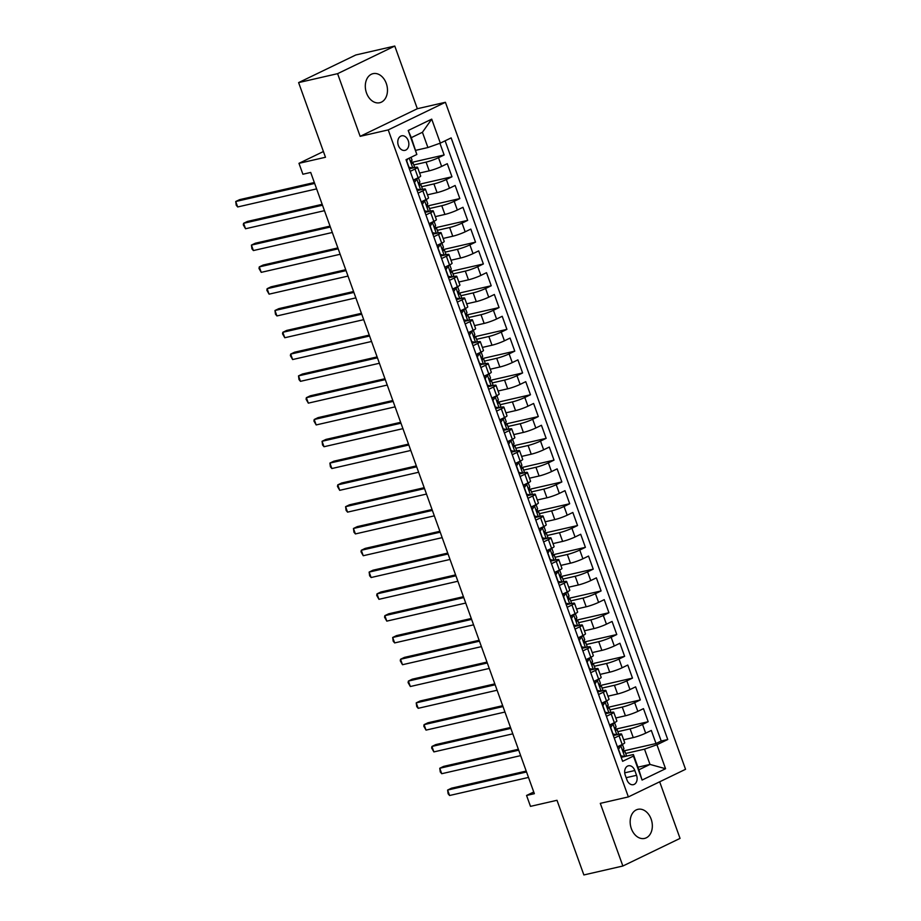 <?xml version="1.0" encoding="UTF-8"?>
<svg xmlns="http://www.w3.org/2000/svg" width="921" height="921" viewBox="0 0 921 921"><rect width="100%" height="100%" fill="white"/><g stroke="black" fill="none" stroke-linecap="round" stroke-linejoin="round"><path stroke-width="1.38" d="M366.5 92.975A14.92 10.856 77.1 0 0 379.717 102.738A14.92 10.856 77.1 0 0 386.279 83.42A14.92 10.856 77.1 0 0 373.063 73.657A14.92 10.856 77.1 0 0 366.5 92.975M631.357 828.647A14.92 10.856 77.1 0 0 644.585 838.421A14.92 10.856 77.1 0 0 651.135 819.091A14.92 10.856 77.1 0 0 637.919 809.329A14.92 10.856 77.1 0 0 631.357 828.647M398.367 145.483A7.46 5.422 77.1 0 0 404.987 150.365A7.46 5.422 77.1 0 0 408.256 140.706A7.46 5.422 77.1 0 0 401.648 135.824A7.46 5.422 77.1 0 0 398.367 145.483M394.775 46.05L355.794 54.984L298.611 82.602L337.593 73.668L360.157 136.343L388.225 129.907L445.407 102.289L417.34 108.724L394.775 46.05L337.593 73.668M388.225 129.907L628.364 796.918L685.546 769.3L445.407 102.289M628.364 796.918L600.296 803.354L622.861 866.016L680.043 838.398L659.666 781.802M622.861 866.016L583.868 874.95L556.998 800.291L530.484 806.359L526.559 795.468L534.353 793.683L310.699 172.446L302.894 174.23L298.98 163.328L325.481 157.261L298.611 82.602M623.644 739.782L633.257 737.583A9.325 1.048 -19.8 0 0 645.679 733.162L651.32 730.445L656.028 743.523L623.057 751.064M617.818 731.677L630.114 728.856A9.325 1.048 -19.8 0 0 642.536 724.447L648.177 721.719L615.216 729.271M648.177 721.719L643.468 708.64L637.827 711.369A9.325 1.048 -19.8 0 1 625.405 715.778L615.792 717.989M607.941 696.184L617.554 693.985A9.325 1.048 -19.8 0 0 629.976 689.564L635.617 686.847L640.325 699.925L607.365 707.478M600.101 674.391L609.714 672.18A9.325 1.048 -19.8 0 0 622.135 667.771L627.777 665.043L632.485 678.121L599.513 685.673M592.249 652.586L601.862 650.387A9.325 1.048 -19.8 0 0 614.284 645.978L619.925 643.249L624.634 656.328L591.673 663.88M584.398 630.793L594.01 628.594A9.325 1.048 -19.8 0 0 606.432 624.173L612.074 621.456L616.782 634.534L583.822 642.075M576.558 609L586.17 606.789A9.325 1.048 -19.8 0 0 598.592 602.38L604.234 599.652L608.942 612.73L575.97 620.282M568.706 587.195L578.319 584.996A9.325 1.048 -19.8 0 0 590.741 580.575L596.382 577.858L601.091 590.937L568.13 598.477M560.854 565.402L570.467 563.192A9.325 1.048 -19.8 0 0 582.889 558.782L588.531 556.054L593.239 569.132L560.279 576.684M553.014 543.597L562.627 541.398A9.325 1.048 -19.8 0 0 575.049 536.989L580.691 534.261L585.399 547.339L552.427 554.891M545.163 521.804L554.776 519.605A9.325 1.048 -19.8 0 0 567.198 515.184L572.839 512.467L577.548 525.546L544.587 533.086M537.311 499.999L546.924 497.8A9.325 1.048 -19.8 0 0 559.346 493.391L564.987 490.663L569.696 503.741L536.736 511.293M529.471 478.206L539.084 476.007A9.325 1.048 -19.8 0 0 551.506 471.587L557.147 468.87L561.856 481.948L528.884 489.488M521.62 456.413L531.233 454.203A9.325 1.048 -19.8 0 0 543.655 449.793L549.296 447.065L554.005 460.143L521.044 467.695M513.768 434.608L523.381 432.41A9.325 1.048 -19.8 0 0 535.803 428L541.444 425.272L546.153 438.35L513.193 445.902M505.928 412.815L515.541 410.616A9.325 1.048 -19.8 0 0 527.963 406.196L533.604 403.467L538.313 416.557L505.341 424.097M498.077 391.011L507.69 388.812A9.325 1.048 -19.8 0 0 520.112 384.402L525.753 381.674L530.461 394.752L497.501 402.304M490.225 369.217L499.838 367.019A9.325 1.048 -19.8 0 0 512.26 362.598L517.901 359.881L522.61 372.959L489.65 380.5M482.385 347.424L491.998 345.214A9.325 1.048 -19.8 0 0 504.42 340.805L510.061 338.076L514.77 351.154L481.798 358.706M474.534 325.62L484.147 323.421A9.325 1.048 -19.8 0 0 496.569 319.011L502.21 316.283L506.918 329.361L473.958 336.913M466.682 303.826L476.295 301.628A9.325 1.048 -19.8 0 0 488.717 297.207L494.358 294.478L499.067 307.568L466.107 315.109M458.842 282.022L468.455 279.823A9.325 1.048 -19.8 0 0 480.877 275.414L486.518 272.685L491.227 285.763L458.255 293.315M450.991 260.229L460.604 258.03A9.325 1.048 -19.8 0 0 473.026 253.609L478.667 250.892L483.375 263.97L450.415 271.511M443.139 238.435L452.752 236.225A9.325 1.048 -19.8 0 0 465.174 231.816L470.815 229.087L475.524 242.165L442.564 249.718M435.299 216.631L444.912 214.432A9.325 1.048 -19.8 0 0 457.334 210.023L462.975 207.294L467.684 220.372L434.712 227.924M427.448 194.838L437.061 192.639A9.325 1.048 -19.8 0 0 449.483 188.218L455.124 185.489L459.832 198.568L426.872 206.12M419.596 173.033L429.209 170.834A9.325 1.048 -19.8 0 0 441.631 166.425L447.272 163.696L451.981 176.774L419.02 184.327M410.225 171.352L415.003 169.05A9.325 1.048 160.2 0 0 417.547 167.323A9.325 1.048 160.2 0 0 414.945 167.495L413.022 167.933M407.899 158.792L406.656 160.772L409.005 167.311L412.884 168.002L409.304 168.785M418.076 193.157L422.854 190.843A9.325 1.048 160.2 0 0 425.387 189.116A9.325 1.048 160.2 0 0 422.797 189.289L420.874 189.726M414.887 179.342L416.81 178.904L414.496 182.577L416.856 189.116L420.736 189.795L417.144 190.578M425.916 214.95L430.694 212.647A9.325 1.048 160.2 0 0 433.238 210.909A9.325 1.048 160.2 0 0 430.648 211.082L428.714 211.531M422.739 201.135L424.65 200.697L422.348 204.37L424.708 210.909L428.576 211.6L424.995 212.383M433.768 236.755L438.546 234.441A9.325 1.048 160.2 0 0 441.09 232.714A9.325 1.048 160.2 0 0 438.488 232.886L436.566 233.324M430.591 222.94L432.502 222.491L430.199 226.163L432.548 232.714L436.427 233.393L432.847 234.176M441.62 258.548L446.397 256.245A9.325 1.048 160.2 0 0 448.93 254.507A9.325 1.048 160.2 0 0 446.34 254.68L444.417 255.129M438.431 244.733L440.353 244.295L438.039 247.968L440.399 254.507L444.279 255.198L440.687 255.98M449.46 280.341L454.249 278.038A9.325 1.048 160.2 0 0 456.781 276.312A9.325 1.048 160.2 0 0 454.191 276.484L452.257 276.922M446.282 266.526L448.193 266.088L445.891 269.761L448.251 276.3L452.119 276.991L448.539 277.774M457.311 302.146L462.089 299.832A9.325 1.048 160.2 0 0 464.633 298.105A9.325 1.048 160.2 0 0 462.031 298.277L460.109 298.715M454.134 288.331L456.045 287.893L453.742 291.566L456.091 298.105L459.97 298.784L456.39 299.567M465.163 323.939L469.94 321.636A9.325 1.048 160.2 0 0 472.473 319.898A9.325 1.048 160.2 0 0 469.883 320.071L467.96 320.52M461.974 310.124L463.896 309.686L461.582 313.359L463.942 319.898L467.822 320.589L464.23 321.371M473.003 345.743L477.792 343.429A9.325 1.048 160.2 0 0 480.325 341.703A9.325 1.048 160.2 0 0 477.734 341.875L475.8 342.313M469.825 331.928L471.736 331.491L469.434 335.163L471.794 341.703L475.662 342.382L472.082 343.165M480.854 367.537L485.632 365.234A9.325 1.048 160.2 0 0 488.176 363.496A9.325 1.048 160.2 0 0 485.574 363.668L483.652 364.117M481.395 364.635L479.933 364.969M488.706 389.33L493.483 387.027A9.325 1.048 160.2 0 0 496.016 385.3A9.325 1.048 160.2 0 0 493.426 385.473L491.503 385.911M485.517 375.515L487.439 375.077L485.137 378.75L487.485 385.289L491.365 385.98L487.773 386.762M496.546 411.134L501.335 408.82A9.325 1.048 160.2 0 0 503.868 407.094A9.325 1.048 160.2 0 0 501.277 407.266L499.343 407.704M493.368 397.319L495.279 396.882L492.977 400.554L495.337 407.094L499.205 407.773L495.625 408.556M504.397 432.928L509.175 430.625A9.325 1.048 160.2 0 0 511.719 428.887A9.325 1.048 160.2 0 0 509.117 429.071L507.195 429.508M501.22 419.113L503.131 418.675L500.828 422.348L503.177 428.887L507.057 429.577L503.476 430.36M512.249 454.732L517.026 452.418A9.325 1.048 160.2 0 0 519.559 450.691A9.325 1.048 160.2 0 0 516.969 450.864L515.046 451.302M509.06 440.917L510.982 440.48L508.68 444.152L511.028 450.691L514.908 451.371L511.316 452.153M520.089 476.525L524.878 474.223A9.325 1.048 160.2 0 0 527.411 472.485A9.325 1.048 160.2 0 0 524.82 472.657L522.886 473.106M516.911 462.71L518.822 462.273L516.52 465.945L518.88 472.485L522.748 473.175L519.168 473.958M527.94 498.319L532.718 496.016A9.325 1.048 160.2 0 0 535.262 494.289A9.325 1.048 160.2 0 0 532.66 494.462L530.738 494.899M524.763 484.504L526.674 484.066L524.371 487.739L526.72 494.278L530.6 494.968L527.019 495.751M535.792 520.123L540.569 517.809A9.325 1.048 160.2 0 0 543.102 516.082A9.325 1.048 160.2 0 0 540.512 516.255L538.589 516.693M532.603 506.308L534.525 505.871L532.223 509.543L534.571 516.082L538.451 516.762L534.859 517.544M543.632 541.916L548.421 539.614A9.325 1.048 160.2 0 0 550.954 537.876A9.325 1.048 160.2 0 0 548.363 538.06L546.429 538.497M540.454 528.101L542.365 527.664L540.063 531.336L542.423 537.876L546.291 538.566L542.711 539.349M551.483 563.721L556.261 561.407A9.325 1.048 160.2 0 0 558.805 559.68A9.325 1.048 160.2 0 0 556.203 559.853L554.281 560.29M548.306 549.906L550.217 549.469L547.914 553.141L550.263 559.68L554.143 560.359L550.562 561.142M559.335 585.514L564.113 583.212A9.325 1.048 160.2 0 0 566.645 581.473A9.325 1.048 160.2 0 0 564.055 581.646L562.132 582.095M556.146 571.699L558.068 571.262L555.766 574.934L558.114 581.473L561.994 582.164L558.402 582.947M567.175 607.319L571.964 605.005A9.325 1.048 160.2 0 0 574.497 603.278A9.325 1.048 160.2 0 0 571.906 603.451L569.972 603.888M563.997 593.504L565.908 593.055L563.606 596.727L565.966 603.267L569.834 603.957L566.254 604.74M575.026 629.112L579.804 626.798A9.325 1.048 160.2 0 0 582.348 625.071A9.325 1.048 160.2 0 0 579.746 625.244L577.824 625.681M571.849 615.297L573.76 614.86L571.457 618.532L573.806 625.071L577.686 625.75L574.105 626.545M582.878 650.905L587.656 648.603A9.325 1.048 160.2 0 0 590.188 646.876A9.325 1.048 160.2 0 0 587.598 647.049L585.675 647.486M579.689 637.09L581.612 636.653L579.309 640.325L581.658 646.864L585.537 647.555L581.945 648.338M590.718 672.71L595.507 670.396A9.325 1.048 160.2 0 0 598.04 668.669A9.325 1.048 160.2 0 0 595.45 668.842L593.527 669.279M587.54 658.895L589.452 658.457L587.149 662.13L589.509 668.669L593.377 669.348L589.797 670.131M598.569 694.503L603.347 692.201A9.325 1.048 160.2 0 0 605.891 690.462A9.325 1.048 160.2 0 0 603.29 690.635L601.367 691.084M595.392 680.688L597.303 680.251L595.001 683.923L597.349 690.462L601.229 691.153L597.648 691.936M606.421 716.308L611.199 713.994A9.325 1.048 160.2 0 0 613.731 712.267A9.325 1.048 160.2 0 0 611.141 712.44L609.218 712.877M603.232 702.493L605.155 702.044L602.852 705.716L605.201 712.255L609.08 712.946L605.488 713.729M636.549 775.309L634.822 770.52A7.23 5.261 77.1 0 0 628.421 765.788A7.23 5.261 77.1 0 0 625.244 775.148L626.971 779.937A7.23 5.261 77.1 0 0 633.372 784.669A7.23 5.261 77.1 0 0 636.549 775.309L626.165 777.692M415.855 150.307L427.92 147.533L422.428 132.279L411.296 137.655L416.845 154.475L406.023 159.69L622.619 761.31L633.441 756.095L633.383 754.529L624.91 756.475M416.845 154.475L408.21 130.494L431.707 119.143L440.342 143.123L451.152 137.897L667.748 739.517L656.938 744.744L665.561 768.724L642.075 780.064L633.441 756.095M413.782 164.928L426.078 162.119L429.209 170.834M421.634 186.733L433.918 183.912L437.061 192.639M429.474 208.526L441.769 205.717L444.912 214.432M437.325 230.331L449.621 227.51L452.752 236.225M445.177 252.124L457.461 249.303L460.604 258.03M453.017 273.917L465.312 271.108L468.455 279.823M460.868 295.722L473.164 292.901L476.295 301.628M468.72 317.515L481.004 314.706L484.147 323.421M476.56 339.319L488.855 336.499L491.998 345.214M484.411 361.113L496.707 358.292L499.838 367.019M492.263 382.906L504.547 380.097L507.69 388.812M500.103 404.71L512.398 401.89L515.541 410.616M507.955 426.504L520.25 423.695L523.381 432.41M515.806 448.308L528.09 445.488L531.233 454.203M523.646 470.101L535.941 467.281L539.084 476.007M531.498 491.895L543.793 489.086L546.924 497.8M539.349 513.699L551.633 510.879L554.776 519.605M547.189 535.492L559.484 532.683L562.627 541.398M555.041 557.297L567.336 554.477L570.467 563.192M562.892 579.09L575.176 576.27L578.319 584.996M570.732 600.883L583.028 598.074L586.17 606.789M578.584 622.688L590.879 619.868L594.01 628.594M586.435 644.481L598.719 641.672L601.862 650.387M594.275 666.286L606.571 663.465L609.714 672.18M602.127 688.079L614.422 685.27L617.554 693.985M609.978 709.872L622.262 707.063L625.405 715.778M614.261 738.101L619.05 735.787A9.325 1.048 -19.8 0 0 621.583 734.06A9.325 1.048 -19.8 0 0 618.993 734.233L617.07 734.67M611.083 724.286L612.995 723.848L610.692 727.521L613.052 734.06L616.92 734.739L613.34 735.534M656.028 743.523L661.197 741.014L445.119 140.821M426.078 162.119A9.325 1.048 160.2 0 0 438.5 157.698L444.141 154.981L439.916 143.273M451.981 176.774L446.34 179.503A9.325 1.048 160.2 0 1 433.918 183.912M459.832 198.568L454.191 201.296A9.325 1.048 160.2 0 1 441.769 205.717M467.684 220.372L462.043 223.101A9.325 1.048 160.2 0 1 449.621 227.51M475.524 242.165L469.883 244.894A9.325 1.048 160.2 0 1 457.461 249.303M483.375 263.97L477.734 266.687A9.325 1.048 160.2 0 1 465.312 271.108M491.227 285.763L485.586 288.492A9.325 1.048 160.2 0 1 473.164 292.901M499.067 307.568L493.426 310.285A9.325 1.048 160.2 0 1 481.004 314.706M506.918 329.361L501.277 332.09A9.325 1.048 160.2 0 1 488.855 336.499M514.77 351.154L509.129 353.883A9.325 1.048 160.2 0 1 496.707 358.292M522.61 372.959L516.969 375.676A9.325 1.048 160.2 0 1 504.547 380.097M530.461 394.752L524.82 397.481A9.325 1.048 160.2 0 1 512.398 401.89M538.313 416.557L532.672 419.274A9.325 1.048 160.2 0 1 520.25 423.695M546.153 438.35L540.512 441.078A9.325 1.048 160.2 0 1 528.09 445.488M554.005 460.143L548.363 462.872A9.325 1.048 160.2 0 1 535.941 467.281M561.856 481.948L556.215 484.665A9.325 1.048 160.2 0 1 543.793 489.086M569.696 503.741L564.055 506.469A9.325 1.048 160.2 0 1 551.633 510.879M577.548 525.546L571.906 528.263A9.325 1.048 160.2 0 1 559.484 532.683M585.399 547.339L579.758 550.067A9.325 1.048 160.2 0 1 567.336 554.477M593.239 569.132L587.598 571.86A9.325 1.048 160.2 0 1 575.176 576.27M601.091 590.937L595.45 593.654A9.325 1.048 160.2 0 1 583.028 598.074M608.942 612.73L603.301 615.458A9.325 1.048 160.2 0 1 590.879 619.868M616.782 634.534L611.141 637.251A9.325 1.048 160.2 0 1 598.719 641.672M624.634 656.328L618.993 659.056A9.325 1.048 160.2 0 1 606.571 663.465M632.485 678.121L626.844 680.849A9.325 1.048 160.2 0 1 614.422 685.27M640.325 699.925L634.684 702.642A9.325 1.048 160.2 0 1 622.262 707.063M617.404 746.816L622.182 744.513A9.325 1.048 -19.8 0 0 624.726 742.787L621.583 734.06M609.552 725.023L614.342 722.709A9.325 1.048 -19.8 0 0 616.874 720.982L613.731 712.267M601.712 703.218L606.49 700.916A9.325 1.048 -19.8 0 0 609.023 699.189L605.891 690.462M593.861 681.425L598.638 679.122A9.325 1.048 -19.8 0 0 601.183 677.384L598.04 668.669M586.009 659.632L590.798 657.318A9.325 1.048 -19.8 0 0 593.331 655.591L590.188 646.876M578.169 637.827L582.947 635.525A9.325 1.048 -19.8 0 0 585.48 633.786L582.348 625.071M570.318 616.034L575.095 613.72A9.325 1.048 -19.8 0 0 577.64 611.993L574.497 603.278M562.466 594.229L567.255 591.927A9.325 1.048 -19.8 0 0 569.788 590.2L566.645 581.473M554.626 572.436L559.404 570.134A9.325 1.048 -19.8 0 0 561.937 568.395L558.805 559.68M546.775 550.643L551.552 548.329A9.325 1.048 -19.8 0 0 554.097 546.602L550.954 537.876M538.923 528.838L543.712 526.536A9.325 1.048 -19.8 0 0 546.245 524.797L543.102 516.082M531.083 507.045L535.861 504.731A9.325 1.048 -19.8 0 0 538.394 503.004L535.262 494.289M523.232 485.24L528.009 482.938A9.325 1.048 -19.8 0 0 530.554 481.211L527.411 472.485M515.38 463.447L520.169 461.145A9.325 1.048 -19.8 0 0 522.702 459.406L519.559 450.691M507.54 441.654L512.318 439.34A9.325 1.048 -19.8 0 0 514.851 437.613L511.719 428.887M499.689 419.849L504.466 417.547A9.325 1.048 -19.8 0 0 507.011 415.808L503.868 407.094M491.837 398.056L496.626 395.742A9.325 1.048 -19.8 0 0 499.159 394.015L496.016 385.3M483.997 376.252L488.775 373.949A9.325 1.048 -19.8 0 0 491.307 372.222L488.176 363.496M476.145 354.458L480.923 352.156A9.325 1.048 -19.8 0 0 483.467 350.417L480.325 341.703M468.294 332.665L473.083 330.351A9.325 1.048 -19.8 0 0 475.616 328.624L472.473 319.898M460.454 310.861L465.232 308.558A9.325 1.048 -19.8 0 0 467.764 306.82L464.633 298.105M452.602 289.067L457.38 286.753A9.325 1.048 -19.8 0 0 459.924 285.026L456.781 276.312M444.751 267.263L449.529 264.96A9.325 1.048 -19.8 0 0 452.073 263.233L448.93 254.507M436.911 245.47L441.689 243.167A9.325 1.048 -19.8 0 0 444.221 241.429L441.09 232.714M429.059 223.676L433.837 221.362A9.325 1.048 -19.8 0 0 436.381 219.635L433.238 210.909M421.208 201.872L425.986 199.569A9.325 1.048 -19.8 0 0 428.53 197.831L425.387 189.116M413.368 180.079L418.146 177.765A9.325 1.048 -19.8 0 0 420.678 176.038L417.547 167.323M618.935 746.079L620.846 745.642L618.544 749.314L620.892 755.853L624.772 756.544L621.191 757.327M633.383 754.529L638.875 769.795L650.007 764.418L644.516 749.153L656.938 744.744M637.942 767.181L650.007 764.418L665.561 768.724M625.67 753.47L644.516 749.153M323.421 151.516L298.98 163.328M533.754 791.991L526.559 795.468M661.197 741.014L667.748 739.517M444.141 154.981L411.169 162.522M440.342 143.123L427.92 147.533M638.875 769.795L642.075 780.064M408.21 130.494L411.296 137.655M431.707 119.143L422.428 132.279M360.157 136.343L417.34 108.724M624.772 756.544A6.182 0.691 -19.8 0 0 626.372 755.439L624.887 751.294A6.182 0.691 -19.8 0 0 624.588 751.191L623.103 751.156M620.846 745.642A6.182 0.691 -19.8 0 0 622.446 744.536A6.182 0.691 -19.8 0 0 622.308 744.456M617.761 747.794L618.82 746.114M622.642 756.993L620.961 756.694M526.213 771.073L451.486 788.192L447.618 790.057L526.547 771.982M449.575 795.502L448.124 793.775L447.618 790.057L449.575 795.502L528.504 777.428M622.446 744.536L623.943 748.681A6.182 0.691 160.2 0 1 623.31 749.268L624.242 751.881A6.182 0.691 -19.8 0 0 624.887 751.294M616.92 734.739A6.182 0.691 -19.8 0 0 618.532 733.634L617.035 729.49A6.182 0.691 -19.8 0 0 616.736 729.397L615.251 729.363M612.995 723.848A6.182 0.691 -19.8 0 0 614.606 722.732A6.182 0.691 -19.8 0 0 614.457 722.651M609.909 726.001L610.968 724.309M614.802 735.188L613.11 734.889M518.373 749.268L443.634 766.387L439.766 768.252L518.696 750.178M441.735 773.709L440.273 771.971L439.766 768.252L441.735 773.709L520.653 755.634M614.606 722.732L616.091 726.876A6.182 0.691 160.2 0 1 615.458 727.475L616.402 730.088A6.182 0.691 -19.8 0 0 617.035 729.49M609.08 712.946A6.182 0.691 -19.8 0 0 610.681 711.841L609.184 707.696A6.182 0.691 -19.8 0 0 608.896 707.593L607.411 707.558M605.155 702.044A6.182 0.691 -19.8 0 0 606.755 700.939A6.182 0.691 -19.8 0 0 606.617 700.858M602.058 704.208L603.128 702.516M606.951 713.395L605.258 713.096M510.522 727.475L435.783 744.594L431.926 746.459L510.844 728.384M433.883 751.904L431.638 748.002L431.926 746.459L433.883 751.904L512.813 733.83M606.755 700.939L608.251 705.083A6.182 0.691 160.2 0 1 607.607 705.67L608.551 708.295A6.182 0.691 -19.8 0 0 609.184 707.696M601.229 691.153A6.182 0.691 -19.8 0 0 602.829 690.036L601.344 685.903A6.182 0.691 -19.8 0 0 601.045 685.8L599.559 685.765M597.303 680.251A6.182 0.691 -19.8 0 0 598.903 679.145A6.182 0.691 -19.8 0 0 598.765 679.053M594.218 682.403L595.277 680.711M599.099 691.602L597.418 691.303M502.67 705.682L427.943 722.789L424.074 724.654L503.004 706.58M426.032 730.111L423.798 726.197L424.074 724.654L426.032 730.111L504.961 712.037M598.903 679.145L600.4 683.278A6.182 0.691 160.2 0 1 599.767 683.877L600.699 686.49A6.182 0.691 -19.8 0 0 601.344 685.903M593.377 669.348A6.182 0.691 -19.8 0 0 594.989 668.243L593.492 664.099A6.182 0.691 -19.8 0 0 593.193 664.006L591.708 663.972M589.452 658.457A6.182 0.691 -19.8 0 0 591.063 657.341A6.182 0.691 -19.8 0 0 590.914 657.26M586.366 660.61L587.425 658.918M591.259 669.797L589.567 669.498M494.83 683.877L420.091 700.996L416.223 702.861L495.153 684.787M418.192 708.307L416.729 706.58L416.223 702.861L418.192 708.307L497.11 690.232M591.063 657.341L592.548 661.485A6.182 0.691 160.2 0 1 591.915 662.084L592.859 664.697A6.182 0.691 -19.8 0 0 593.492 664.099M585.537 647.555A6.182 0.691 -19.8 0 0 587.138 646.45L585.641 642.305A6.182 0.691 -19.8 0 0 585.353 642.202L583.868 642.167M581.612 636.653A6.182 0.691 -19.8 0 0 583.212 635.548A6.182 0.691 -19.8 0 0 583.074 635.455M578.515 638.806L579.585 637.125M583.407 648.004L581.715 647.705M486.979 662.084L412.24 679.191L408.383 681.068L487.301 662.993M410.34 686.513L408.095 682.599L408.383 681.068L410.34 686.513L489.27 668.439M583.212 635.548L584.708 639.692A6.182 0.691 160.2 0 1 584.064 640.279L585.008 642.893A6.182 0.691 -19.8 0 0 585.641 642.305M577.686 625.75A6.182 0.691 -19.8 0 0 579.286 624.645L577.801 620.501A6.182 0.691 -19.8 0 0 577.502 620.409L576.016 620.374M573.76 614.86A6.182 0.691 -19.8 0 0 575.36 613.743A6.182 0.691 -19.8 0 0 575.222 613.662M570.675 617.012L571.734 615.32M575.556 626.199L573.875 625.9M479.127 640.279L404.4 657.398L400.531 659.263L479.461 641.189M402.489 664.72L400.255 660.806L400.531 659.263L402.489 664.72L481.418 646.634M575.36 613.743L576.857 617.887A6.182 0.691 160.2 0 1 576.224 618.486L577.156 621.099A6.182 0.691 -19.8 0 0 577.801 620.501M569.834 603.957A6.182 0.691 -19.8 0 0 571.446 602.852L569.949 598.708A6.182 0.691 -19.8 0 0 569.65 598.604L568.165 598.569M565.908 593.055A6.182 0.691 -19.8 0 0 567.52 591.95A6.182 0.691 -19.8 0 0 567.371 591.869M562.823 595.219L563.882 593.527M567.716 604.406L566.024 604.107M471.287 618.486L396.548 635.605L392.68 637.47L471.61 619.396M394.649 642.916L393.186 641.189L392.68 637.47L394.649 642.916L473.567 624.841M567.52 591.95L569.005 596.094A6.182 0.691 160.2 0 1 568.372 596.681L569.316 599.306A6.182 0.691 -19.8 0 0 569.949 598.708M561.994 582.164A6.182 0.691 -19.8 0 0 563.594 581.047L562.098 576.914A6.182 0.691 -19.8 0 0 561.81 576.811L560.325 576.776M558.068 571.262A6.182 0.691 -19.8 0 0 559.669 570.157A6.182 0.691 -19.8 0 0 559.531 570.064M554.972 573.415L556.042 571.722M559.864 582.602L558.172 582.302M463.436 596.693L388.697 613.8L384.84 615.665L463.758 597.591M386.797 621.122L384.552 617.208L384.84 615.665L386.797 621.122L465.727 603.048M559.669 570.157L561.165 574.29A6.182 0.691 160.2 0 1 560.521 574.888L561.465 577.502A6.182 0.691 -19.8 0 0 562.098 576.914M554.143 560.359A6.182 0.691 -19.8 0 0 555.743 559.254L554.258 555.11A6.182 0.691 -19.8 0 0 553.958 555.018L552.473 554.983M550.217 549.469A6.182 0.691 -19.8 0 0 551.817 548.352A6.182 0.691 -19.8 0 0 551.679 548.271M547.132 551.621L548.191 549.929M552.013 560.808L550.332 560.509M455.584 574.888L380.857 592.007L376.988 593.872L455.918 575.798M378.945 599.318L376.712 595.415L376.988 593.872L378.945 599.318L457.875 581.243M551.817 548.352L553.314 552.496A6.182 0.691 160.2 0 1 552.681 553.084L553.613 555.708A6.182 0.691 -19.8 0 0 554.258 555.11M546.291 538.566A6.182 0.691 -19.8 0 0 547.903 537.45L546.406 533.317A6.182 0.691 -19.8 0 0 546.107 533.213L544.622 533.178M542.365 527.664A6.182 0.691 -19.8 0 0 543.977 526.559A6.182 0.691 -19.8 0 0 543.827 526.467M539.28 529.817L540.339 528.124M544.173 539.015L542.481 538.716M447.744 553.095L373.005 570.203L369.137 572.079L448.067 554.005M371.105 577.525L369.643 575.798L369.137 572.079L371.105 577.525L450.024 559.45M543.977 526.559L545.462 530.703A6.182 0.691 160.2 0 1 544.829 531.29L545.773 533.904A6.182 0.691 -19.8 0 0 546.406 533.317M538.451 516.762A6.182 0.691 -19.8 0 0 540.051 515.656L538.555 511.512A6.182 0.691 -19.8 0 0 538.267 511.42L536.782 511.385M534.525 505.871A6.182 0.691 -19.8 0 0 536.126 504.754A6.182 0.691 -19.8 0 0 535.987 504.673M531.429 508.024L532.499 506.331M536.321 517.211L534.629 516.911M439.893 531.29L365.153 548.409L361.297 550.274L440.215 532.2M363.254 555.731L361.009 551.817L361.297 550.274L363.254 555.731L442.184 537.645M536.126 504.754L537.622 508.899A6.182 0.691 160.2 0 1 536.978 509.497L537.922 512.111A6.182 0.691 -19.8 0 0 538.555 511.512M530.6 494.968A6.182 0.691 -19.8 0 0 532.2 493.863L530.715 489.719A6.182 0.691 -19.8 0 0 530.415 489.615L528.93 489.581M526.674 484.066A6.182 0.691 -19.8 0 0 528.274 482.961A6.182 0.691 -19.8 0 0 528.136 482.88M523.589 486.23L524.648 484.538M528.47 495.417L526.789 495.118M432.041 509.497L357.313 526.616L353.445 528.481L432.375 510.407M355.402 533.927L353.952 532.2L353.445 528.481L355.402 533.927L434.332 515.852M528.274 482.961L529.771 487.105A6.182 0.691 160.2 0 1 529.138 487.693L530.07 490.306A6.182 0.691 -19.8 0 0 530.715 489.719M522.748 473.175A6.182 0.691 -19.8 0 0 524.36 472.059L522.863 467.926A6.182 0.691 -19.8 0 0 522.564 467.822L521.079 467.787M518.822 462.273A6.182 0.691 -19.8 0 0 520.434 461.168A6.182 0.691 -19.8 0 0 520.284 461.076M515.737 464.426L516.796 462.733M520.63 473.613L518.937 473.313M424.201 487.704L349.462 504.812L345.594 506.677L424.523 488.602M347.562 512.134L346.1 510.395L345.594 506.677L347.562 512.134L426.481 494.059M520.434 461.168L521.919 465.301A6.182 0.691 160.2 0 1 521.286 465.899L522.23 468.513A6.182 0.691 -19.8 0 0 522.863 467.926M514.908 451.371A6.182 0.691 -19.8 0 0 516.508 450.265L515.012 446.121A6.182 0.691 -19.8 0 0 514.724 446.017L513.239 445.983M510.982 440.48A6.182 0.691 -19.8 0 0 512.583 439.363A6.182 0.691 -19.8 0 0 512.444 439.282M507.885 442.633L508.956 440.94M512.778 451.82L511.086 451.52M416.35 465.899L341.61 483.018L337.754 484.883L416.672 466.809M339.711 490.329L337.466 486.426L337.754 484.883L339.711 490.329L418.641 472.254M512.583 439.363L514.079 443.508A6.182 0.691 160.2 0 1 513.434 444.095L514.379 446.72A6.182 0.691 -19.8 0 0 515.012 446.121M507.057 429.577A6.182 0.691 -19.8 0 0 508.657 428.461L507.172 424.328A6.182 0.691 -19.8 0 0 506.872 424.224L505.387 424.19M503.131 418.675A6.182 0.691 -19.8 0 0 504.731 417.57A6.182 0.691 -19.8 0 0 504.593 417.478M500.045 420.828L501.105 419.136M504.927 430.026L503.246 429.727M408.498 444.106L333.77 461.214L329.902 463.09L408.832 445.004M331.859 468.536L330.409 466.809L329.902 463.09L331.859 468.536L410.789 450.461M504.731 417.57L506.228 421.714A6.182 0.691 160.2 0 1 505.594 422.302L506.527 424.915A6.182 0.691 -19.8 0 0 507.172 424.328M499.205 407.773A6.182 0.691 -19.8 0 0 500.817 406.668L499.32 402.523A6.182 0.691 -19.8 0 0 499.021 402.431L497.536 402.396M495.279 396.882A6.182 0.691 -19.8 0 0 496.891 395.765A6.182 0.691 -19.8 0 0 496.741 395.685M492.194 399.035L493.253 397.342M497.087 408.222L495.394 407.922M400.658 422.302L325.919 439.421L322.051 441.286L400.98 423.211M324.019 446.731L322.557 445.004L322.051 441.286L324.019 446.731L402.938 428.656M496.891 395.765L498.376 399.91A6.182 0.691 160.2 0 1 497.743 400.508L498.687 403.122A6.182 0.691 -19.8 0 0 499.32 402.523M491.365 385.98A6.182 0.691 -19.8 0 0 492.965 384.874L491.469 380.73A6.182 0.691 -19.8 0 0 491.181 380.626L489.696 380.592M487.439 375.077A6.182 0.691 -19.8 0 0 489.039 373.972A6.182 0.691 -19.8 0 0 488.901 373.891M484.342 377.242L485.413 375.549M489.235 386.429L487.543 386.129M392.807 400.508L318.067 417.627L314.211 419.492L393.129 401.418M316.168 424.938L313.923 421.024L314.211 419.492L316.168 424.938L395.097 406.863M489.039 373.972L490.536 378.117A6.182 0.691 160.2 0 1 489.891 378.704L490.835 381.317A6.182 0.691 -19.8 0 0 491.469 380.73M477.677 353.722L479.588 353.284L477.285 356.957L479.634 363.496L483.513 364.186A6.182 0.691 -19.8 0 0 485.114 363.07L483.629 358.937A6.182 0.691 -19.8 0 0 483.329 358.833L481.844 358.799M483.513 364.186L479.703 364.325M479.588 353.284A6.182 0.691 -19.8 0 0 481.188 352.179A6.182 0.691 -19.8 0 0 481.05 352.087M476.502 355.437L477.562 353.745M384.955 378.715L310.227 395.823L306.359 397.688L385.289 379.613M308.316 403.145L306.083 399.23L306.359 397.688L308.316 403.145L387.246 385.07M481.188 352.179L482.685 356.312A6.182 0.691 160.2 0 1 482.051 356.911L482.984 359.524A6.182 0.691 -19.8 0 0 483.629 358.937M475.662 342.382A6.182 0.691 -19.8 0 0 477.274 341.277L475.777 337.132A6.182 0.691 -19.8 0 0 475.478 337.028L473.993 336.994M471.736 331.491A6.182 0.691 -19.8 0 0 473.348 330.374A6.182 0.691 -19.8 0 0 473.198 330.294M468.651 333.644L469.71 331.951M473.544 342.831L471.851 342.531M377.115 356.911L302.376 374.03L298.508 375.895L377.437 357.82M300.476 381.34L299.014 379.613L298.508 375.895L300.476 381.34L379.394 363.265M473.348 330.374L474.833 334.519A6.182 0.691 160.2 0 1 474.2 335.106L475.144 337.731A6.182 0.691 -19.8 0 0 475.777 337.132M467.822 320.589A6.182 0.691 -19.8 0 0 469.422 319.472L467.926 315.339A6.182 0.691 -19.8 0 0 467.638 315.235L466.153 315.201M463.896 309.686A6.182 0.691 -19.8 0 0 465.496 308.581A6.182 0.691 -19.8 0 0 465.358 308.489M460.799 311.839L461.87 310.147M465.692 321.038L464 320.738M369.263 335.117L294.524 352.225L290.668 354.101L369.586 336.015M292.625 359.547L290.38 355.633L290.668 354.101L292.625 359.547L371.554 341.472M465.496 308.581L466.993 312.714A6.182 0.691 160.2 0 1 466.348 313.313L467.292 315.926A6.182 0.691 -19.8 0 0 467.926 315.339M459.97 298.784A6.182 0.691 -19.8 0 0 461.571 297.679L460.086 293.534A6.182 0.691 -19.8 0 0 459.786 293.442L458.301 293.408M456.045 287.893A6.182 0.691 -19.8 0 0 457.645 286.776A6.182 0.691 -19.8 0 0 457.507 286.696M452.959 290.046L454.018 288.354M457.841 299.233L456.16 298.934M361.412 313.313L286.684 330.432L282.816 332.297L361.746 314.222M284.773 337.742L282.54 333.839L282.816 332.297L284.773 337.742L363.703 319.668M457.645 286.776L459.142 290.921A6.182 0.691 160.2 0 1 458.508 291.52L459.441 294.133A6.182 0.691 -19.8 0 0 460.086 293.534M452.119 276.991A6.182 0.691 -19.8 0 0 453.731 275.886L452.234 271.741A6.182 0.691 -19.8 0 0 451.935 271.637L450.45 271.603M448.193 266.088A6.182 0.691 -19.8 0 0 449.805 264.983A6.182 0.691 -19.8 0 0 449.655 264.903M445.108 268.253L446.167 266.56M450.001 277.44L448.308 277.14M353.572 291.52L278.833 308.639L274.965 310.504L353.894 292.429M276.933 315.949L275.471 314.222L274.965 310.504L276.933 315.949L355.851 297.874M449.805 264.983L451.29 269.128A6.182 0.691 160.2 0 1 450.657 269.715L451.601 272.328A6.182 0.691 -19.8 0 0 452.234 271.741M444.279 255.198A6.182 0.691 -19.8 0 0 445.879 254.081L444.383 249.936A6.182 0.691 -19.8 0 0 444.083 249.844L442.61 249.81M440.353 244.295A6.182 0.691 -19.8 0 0 441.953 243.19A6.182 0.691 -19.8 0 0 441.815 243.098M437.256 246.448L438.327 244.756M442.149 255.635L440.457 255.336M345.72 269.715L270.981 286.834L267.125 288.699L346.043 270.624M269.082 294.156L266.837 290.242L267.125 288.699L269.082 294.156L348.011 276.081M441.953 243.19L443.45 247.323A6.182 0.691 160.2 0 1 442.805 247.922L443.749 250.535A6.182 0.691 -19.8 0 0 444.383 249.936M436.427 233.393A6.182 0.691 -19.8 0 0 438.028 232.288L436.542 228.143A6.182 0.691 -19.8 0 0 436.243 228.04L434.758 228.005M432.502 222.491A6.182 0.691 -19.8 0 0 434.102 221.385A6.182 0.691 -19.8 0 0 433.964 221.305M429.416 224.655L430.475 222.963M434.298 233.842L432.617 233.543M337.869 247.922L263.141 265.041L259.273 266.906L338.203 248.831M261.23 272.351L258.997 268.448L259.273 266.906L261.23 272.351L340.16 254.277M434.102 221.385L435.598 225.53A6.182 0.691 160.2 0 1 434.965 226.117L435.898 228.742A6.182 0.691 -19.8 0 0 436.542 228.143M428.576 211.6A6.182 0.691 -19.8 0 0 430.188 210.483L428.691 206.35A6.182 0.691 -19.8 0 0 428.392 206.246L426.907 206.212M424.65 200.697A6.182 0.691 -19.8 0 0 426.262 199.592A6.182 0.691 -19.8 0 0 426.112 199.5M421.565 202.85L422.624 201.158M426.458 212.049L424.765 211.749M330.029 226.129L255.29 243.236L251.421 245.101L330.351 227.026M253.39 250.558L251.928 248.831L251.421 245.101L253.39 250.558L332.308 232.483M426.262 199.592L427.747 203.725A6.182 0.691 160.2 0 1 427.114 204.324L428.058 206.937A6.182 0.691 -19.8 0 0 428.691 206.35M420.736 189.795A6.182 0.691 -19.8 0 0 422.336 188.69L420.839 184.545A6.182 0.691 -19.8 0 0 420.54 184.453L419.067 184.419M416.81 178.904A6.182 0.691 -19.8 0 0 418.41 177.788A6.182 0.691 -19.8 0 0 418.272 177.707M413.713 181.057L414.784 179.365M418.606 190.244L416.914 189.945M322.177 204.324L247.438 221.443L243.581 223.308L322.5 205.233M245.539 228.753L243.294 224.851L243.581 223.308L245.539 228.753L324.468 210.679M418.41 177.788L419.907 181.932A6.182 0.691 160.2 0 1 419.262 182.531L420.206 185.144A6.182 0.691 -19.8 0 0 420.839 184.545M412.884 168.002A6.182 0.691 -19.8 0 0 414.485 166.897L412.999 162.752A6.182 0.691 -19.8 0 0 412.7 162.649L411.215 162.614M410.754 168.451L409.074 168.152M314.326 182.531L239.598 199.65L235.73 201.515L314.66 183.44M237.687 206.96L236.237 205.233L235.73 201.515L237.687 206.96L316.617 188.886M411.031 157.284L412.055 160.139A6.182 0.691 160.2 0 1 411.422 160.726L412.355 163.339A6.182 0.691 -19.8 0 0 412.999 162.752M630.114 728.856L633.257 737.583M642.536 724.447L645.679 733.162M438.5 157.698L441.631 166.425M446.34 179.503L449.483 188.218M454.191 201.296L457.334 210.023M462.043 223.101L465.174 231.816M469.883 244.894L473.026 253.609M477.734 266.687L480.877 275.414M485.586 288.492L488.717 297.207M493.426 310.285L496.569 319.011M501.277 332.09L504.42 340.805M509.129 353.883L512.26 362.598M516.969 375.676L520.112 384.402M524.82 397.481L527.963 406.196M532.672 419.274L535.803 428M540.512 441.078L543.655 449.793M548.363 462.872L551.506 471.587M556.215 484.665L559.346 493.391M564.055 506.469L567.198 515.184M571.906 528.263L575.049 536.989M579.758 550.067L582.889 558.782M587.598 571.86L590.741 580.575M595.45 593.654L598.592 602.38M603.301 615.458L606.432 624.173M611.141 637.251L614.284 645.978M618.993 659.056L622.135 667.771M626.844 680.849L629.976 689.564M634.684 702.642L637.827 711.369M619.05 735.787L622.182 744.513M611.199 713.994L614.342 722.709M603.347 692.201L606.49 700.916M595.507 670.396L598.638 679.122M587.656 648.603L590.798 657.318M579.804 626.798L582.947 635.525M571.964 605.005L575.095 613.72M564.113 583.212L567.255 591.927M556.261 561.407L559.404 570.134M548.421 539.614L551.552 548.329M540.569 517.809L543.712 526.536M532.718 496.016L535.861 504.731M524.878 474.223L528.009 482.938M517.026 452.418L520.169 461.145M509.175 430.625L512.318 439.34M501.335 408.82L504.466 417.547M493.483 387.027L496.626 395.742M485.632 365.234L488.775 373.949M477.792 343.429L480.923 352.156M469.94 321.636L473.083 330.351M462.089 299.832L465.232 308.558M454.249 278.038L457.38 286.753M446.397 256.245L449.529 264.96M438.546 234.441L441.689 243.167M430.694 212.647L433.837 221.362M422.854 190.843L425.986 199.569M415.003 169.05L418.146 177.765M624.714 772.834L634.822 770.52M620.789 745.734L624.68 756.521M612.937 723.941L616.828 734.728M605.097 702.136L608.977 712.935M597.245 680.343L601.137 691.13M589.394 658.55L593.285 669.337M581.554 636.745L585.434 647.532M573.702 614.952L577.594 625.739M565.851 593.147L569.742 603.946M558.011 571.354L561.891 582.141M550.159 549.561L554.051 560.348M542.308 527.756L546.199 538.543M534.468 505.963L538.348 516.75M526.616 484.158L530.508 494.957M518.765 462.365L522.656 473.152M510.925 440.56L514.804 451.359M503.073 418.767L506.964 429.554M495.222 396.974L499.113 407.761M487.382 375.169L491.261 385.968M479.53 353.376L483.421 364.163M471.679 331.572L475.57 342.37M463.839 309.778L467.718 320.566M455.987 287.985L459.878 298.772M448.136 266.181L452.027 276.968M440.296 244.387L444.175 255.175M432.444 222.583L436.335 233.381M424.593 200.79L428.484 211.577M416.753 178.996L420.632 189.784M409.246 158.147L412.792 167.979"/></g></svg>
